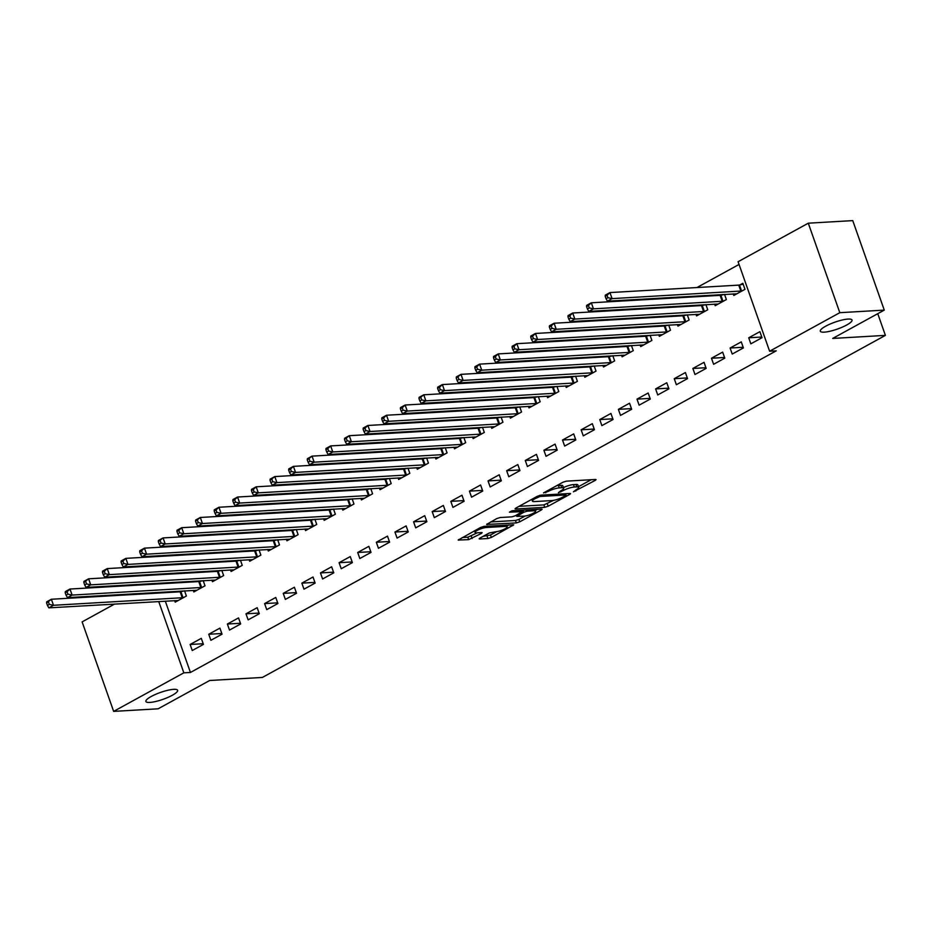 <?xml version="1.0" encoding="UTF-8"?>
<svg xmlns="http://www.w3.org/2000/svg" width="932" height="932" viewBox="0 0 932 932"><rect width="100%" height="100%" fill="white"/><g stroke="black" fill="none" stroke-linecap="round" stroke-linejoin="round"><path stroke-width="1.4" d="M573.425 491.805L595.257 480.376L596.072 479.619L595.466 479.467L566.376 481.157L562.928 482.252L543.507 492.912L548.284 491.397A8.248 1.806 160.6 0 1 559.305 487.89L561.728 487.751A8.248 1.806 160.6 0 1 563.662 488.217A8.248 1.806 160.6 0 1 561.052 490.663L558.396 492.678L563.312 490.535A8.248 1.806 160.6 0 1 574.345 487.017L576.768 486.877A8.248 1.806 160.6 0 1 578.702 487.354A8.248 1.806 160.6 0 1 576.092 489.789L573.425 491.805M173.678 689.342A16.823 3.67 160.6 0 0 155.551 694.375A16.823 3.67 160.6 0 0 145.893 701.47A16.823 3.67 160.6 0 0 149.842 702.425A16.823 3.67 160.6 0 0 167.958 697.392A16.823 3.67 160.6 0 0 177.616 690.297A16.823 3.67 160.6 0 0 173.678 689.342M848.073 319.07A16.823 3.67 160.6 0 0 829.958 324.115A16.823 3.67 160.6 0 0 820.3 331.198A16.823 3.67 160.6 0 0 824.249 332.153A16.823 3.67 160.6 0 0 842.365 327.12A16.823 3.67 160.6 0 0 852.023 320.026A16.823 3.67 160.6 0 0 848.073 319.07M479.957 538.079L479.141 538.847L479.747 538.987L487.914 538.521L491.362 537.426L513.742 524.821L484.034 526.359L480.586 527.454L458.206 540.059L468.68 539.628L481.343 533.465L482.17 532.708L481.564 532.556L476.671 532.848A6.897 1.503 160.6 0 1 475.052 532.452A6.897 1.503 160.6 0 1 479.013 529.539A6.897 1.503 160.6 0 1 486.446 527.477L505.598 526.37A6.897 1.503 160.6 0 1 507.218 526.755A6.897 1.503 160.6 0 1 503.257 529.667A6.897 1.503 160.6 0 1 495.824 531.729L489.183 533.011L479.957 538.079M165.302 601.117L190.431 672.461L776.205 350.851L769.611 351.224L738.097 261.729L808.289 223.191L839.814 312.686L769.611 351.224M190.431 672.461L183.837 672.834L113.646 711.384L82.121 621.889L114.601 604.053M808.289 223.191L852.757 220.616L884.27 310.111L832.695 338.433L885.4 335.38L262.393 677.436L209.688 680.488L158.114 708.809L113.646 711.384M884.27 310.111L839.814 312.686M544.754 507.311L548.191 506.216L569.767 494.379L570.582 493.611L569.976 493.471L540.875 495.148L537.426 496.243L515.862 508.091L515.047 508.849L515.652 509L544.754 507.311L543.904 504.899L553.655 500.333M541.341 509.979L519.776 521.815L516.328 522.922L486.632 524.448L496.674 518.623L500.123 517.528L511.924 516.841L515.361 515.745L522.304 511.621L509.408 512.181L511.971 510.783L541.55 509.07L542.156 509.222L541.341 509.979L541.038 509.105M885.4 335.38L877.758 313.688M208.745 634.261L210.877 640.307L222.049 634.168L219.917 628.121L208.745 634.261L221.816 633.504M201.032 580.764L199.867 581.405M193.285 590.364L193.844 591.925L205.017 585.797L203.199 580.636M245.99 613.815L248.122 619.862L259.294 613.722L257.162 607.676L245.99 613.815L259.049 613.058M238.266 560.318L237.112 560.959M230.53 569.918L231.078 571.479L242.25 565.351L240.433 560.19M283.223 593.369L285.355 599.416L296.527 593.276L294.395 587.23L283.223 593.369L296.294 592.612M275.511 539.873L274.346 540.513M267.764 549.472L268.323 551.033L279.495 544.905L277.678 539.745M320.468 572.924L322.6 578.97L333.773 572.831L331.641 566.784L320.468 572.924L333.528 572.166M312.744 519.427L311.591 520.068M305.009 529.027L305.556 530.588L316.729 524.46L314.911 519.299M357.702 552.478L359.834 558.524L371.006 552.385L368.874 546.338L357.702 552.478L370.773 551.721M349.989 498.981L348.824 499.622M342.242 508.581L342.801 510.142L353.974 504.014L352.156 498.853M394.947 532.032L397.079 538.079L408.251 531.939L406.119 525.893L394.947 532.032L408.006 531.275M387.223 478.535L386.069 479.176M379.487 488.135L380.035 489.696L391.207 483.568L389.39 478.407M432.18 511.586L434.312 517.633L445.484 511.493L443.352 505.447L432.18 511.586L445.251 510.829M424.468 458.09L423.303 458.73M416.721 467.689L417.28 469.25L428.452 463.122L426.635 457.962M469.425 491.141L471.557 497.187L482.729 491.048L480.597 485.001L469.425 491.141L482.485 490.383M461.701 437.644L460.548 438.285M453.966 447.243L454.513 448.805L465.685 442.677L463.868 437.516M506.659 470.695L508.79 476.741L519.963 470.602L517.831 464.555L506.659 470.695L519.73 469.938M498.946 417.198L497.781 417.839M491.199 426.798L491.758 428.359L502.93 422.231L501.113 417.07M543.904 450.249L546.035 456.296L557.208 450.156L555.076 444.11L543.904 450.249L556.963 449.492M536.18 396.752L535.026 397.393M528.444 406.352L528.992 407.913L540.164 401.785L538.346 396.624M581.137 429.803L583.269 435.85L594.441 429.71L592.309 423.664L581.137 429.803L594.208 429.046M573.425 376.307L572.26 376.947M565.677 385.906L566.237 387.467L577.409 381.339L575.592 376.178M618.382 409.358L620.514 415.404L631.686 409.264L629.554 403.218L618.382 409.358L631.442 408.6M610.658 355.861L609.505 356.502M602.922 365.461L603.47 367.022L614.642 360.894L612.825 355.733M655.615 388.912L657.747 394.958L668.92 388.819L666.788 382.772L655.615 388.912L668.687 388.155M647.903 335.415L646.738 336.056M640.156 345.015L640.715 346.576L651.887 340.448L650.07 335.287M692.86 368.466L694.992 374.513L706.165 368.373L704.033 362.327L692.86 368.466L705.92 367.709M685.137 314.969L683.983 315.61M677.401 324.569L677.948 326.13L689.121 320.002L687.303 314.841M730.094 348.02L732.226 354.067L743.398 347.927L741.266 341.881L730.094 348.02L743.165 347.263M722.382 294.524L721.217 295.164M714.634 304.123L715.193 305.684L726.366 299.556L724.548 294.395M158.988 583.199L159.232 583.875M162.145 592.158L162.389 592.834M739.053 264.443L696.985 287.534M679.778 296.993L678.368 297.762M661.149 307.21L659.751 307.979M642.532 317.439L641.134 318.208M623.916 327.656L622.506 328.425M605.299 337.885L603.889 338.654M586.671 348.102L585.273 348.871M568.054 358.331L566.656 359.1M549.437 368.548L548.028 369.317M530.821 378.776L529.411 379.545M512.192 388.993L510.794 389.762M493.576 399.222L492.178 399.991M474.959 409.439L473.549 410.208M456.342 419.668L454.933 420.437M437.714 429.885L436.316 430.654M419.097 440.114L417.699 440.883M400.48 450.331L399.071 451.1M381.864 460.559L380.454 461.328M363.235 470.777L361.837 471.545M344.619 481.005L343.221 481.774M326.002 491.222L324.592 491.991M307.385 501.451L305.976 502.22M288.757 511.668L287.359 512.437M270.14 521.897L268.742 522.666M251.524 532.114L250.114 532.883M232.907 542.342L231.497 543.111M214.278 552.56L212.88 553.328M195.662 562.788L194.264 563.557M177.045 573.005L175.635 573.774M733.263 293.895L733.81 295.467L744.983 289.328L742.851 283.281L739.833 284.936M748.722 337.792L750.842 343.838L762.015 337.71L759.895 331.664L748.722 337.792L761.782 337.035M703.753 304.752L702.6 305.381M696.018 314.34L696.577 315.913L707.738 309.773L705.932 304.624M711.477 358.238L713.609 364.284L724.781 358.156L722.649 352.11L711.477 358.238L724.548 357.48M666.52 325.198L665.355 325.827M658.784 334.786L659.332 336.359L670.504 330.219L668.687 325.07M674.244 378.683L676.364 384.73L687.536 378.602L685.404 372.555L674.244 378.683L687.303 377.926M629.275 345.644L628.121 346.273M621.539 355.232L622.098 356.805L633.259 350.665L631.453 345.516M636.999 399.129L639.131 405.175L650.303 399.047L648.171 393.001L636.999 399.129L650.07 398.372M592.041 366.09L590.876 366.719M584.306 375.678L584.853 377.25L596.026 371.111L594.208 365.961L589.781 366.905L460.99 374.349L463.122 380.407L458.462 382.959L587.871 375.596M599.765 419.575L601.886 425.621L613.058 419.493L610.926 413.447L599.765 419.575L612.825 418.817M554.796 386.535L553.643 387.164M547.061 396.123L547.62 397.696L558.781 391.557L556.975 386.407L552.536 387.351L423.757 394.795L425.877 400.853L421.229 403.405L550.626 396.042M562.52 440.021L564.652 446.067L575.825 439.939L573.693 433.893L562.52 440.021L575.592 439.263M517.563 406.981L516.398 407.61M509.827 416.569L510.375 418.142L521.547 412.002L519.73 406.853M525.287 460.466L527.407 466.513L538.58 460.385L536.448 454.338L525.287 460.466L538.346 459.709M480.318 427.427L479.165 428.056M472.582 437.015L473.141 438.588L484.302 432.448L482.496 427.299L478.058 428.242L349.279 435.687L351.399 441.733L346.751 444.296L476.147 436.933M488.042 480.912L490.174 486.958L501.346 480.83L499.214 474.784L488.042 480.912L501.113 480.155M443.084 447.873L441.919 448.502M435.349 457.461L435.896 459.033L447.069 452.894L445.251 447.744L440.824 448.688L312.034 456.132L314.166 462.179L309.506 464.742L438.914 457.379M450.808 501.358L452.929 507.404L464.101 501.276L461.969 495.23L450.808 501.358L463.868 500.601M405.839 468.318L404.686 468.947M398.104 477.906L398.651 479.479L409.824 473.34L408.018 468.19L403.579 469.134L274.8 476.578L276.921 482.625L272.272 485.188L401.669 477.825M413.563 521.803L415.695 527.85L426.868 521.722L424.736 515.676L413.563 521.803L426.635 521.046M368.606 488.764L367.441 489.393M360.87 498.352L361.418 499.925L372.59 493.785L370.773 488.636M376.33 542.249L378.45 548.296L389.623 542.168L387.491 536.121L376.33 542.249L389.39 541.492M331.361 509.21L330.208 509.839M323.625 518.798L324.173 520.371L335.345 514.231L333.54 509.082L329.101 510.025L200.322 517.47L202.442 523.516L197.794 526.079L327.19 518.716M339.085 562.695L341.217 568.741L352.389 562.613L350.257 556.567L339.085 562.695L352.156 561.938M294.128 529.656L292.963 530.285M286.392 539.244L286.94 540.816L298.112 534.677L296.294 529.527L291.867 530.471L163.077 537.915L165.209 543.962L160.549 546.525L289.957 539.162M301.852 583.141L303.972 589.187L315.144 583.059L313.012 577.013L301.852 583.141L314.911 582.384M256.882 550.101L255.729 550.73M249.147 559.689L249.694 561.262L260.867 555.123L259.061 549.973M264.606 603.587L266.738 609.633L277.911 603.505L275.779 597.459L264.606 603.587L277.678 602.829M219.649 570.547L218.484 571.176M211.913 580.135L212.461 581.708L223.633 575.568L221.816 570.419L217.389 571.363L88.598 578.807L90.73 584.853L86.07 587.416L215.478 580.053M227.373 624.032L229.493 630.079L240.666 623.951L238.534 617.904L227.373 624.032L240.433 623.275M182.404 590.993L181.251 591.622M174.668 600.581L175.216 602.154L186.388 596.014L184.583 590.865L180.144 591.808L51.365 599.253L53.485 605.299L48.837 607.862L178.233 600.499M190.128 644.478L192.26 650.524L203.432 644.396L201.3 638.35L190.128 644.478L203.199 643.721M152.405 583.572L152.638 584.248M155.562 592.542L155.795 593.218M158.72 601.501L183.837 672.834M131.808 594.604L133.218 593.835M150.436 584.376L151.834 583.607M578.702 487.354L577.852 484.931A8.248 1.806 160.6 0 0 575.918 484.465L576.768 486.877M563.452 487.599A8.248 1.806 160.6 0 1 573.483 484.605L575.918 484.465M563.662 488.217L562.812 485.805A8.248 1.806 160.6 0 0 560.878 485.327L561.728 487.751M556.625 485.712A8.248 1.806 160.6 0 1 558.454 485.467L560.878 485.327M578.469 486.702L591.214 479.712M519.066 506.332L543.904 504.899M565.491 495.614L565.631 494.974L540.094 496.453L535.038 498.678A8.248 1.806 160.6 0 0 532.417 501.113A8.248 1.806 160.6 0 0 534.362 501.591L551.814 500.577A8.248 1.806 160.6 0 0 562.835 497.071L565.491 495.614M537.298 509.315L535.294 510.41M525.042 516.048L518.926 519.404L519.776 521.815M490.64 521.932L515.478 520.499L518.926 519.404M524.168 516.13A6.897 1.503 160.6 0 0 531.601 514.068A6.897 1.503 160.6 0 0 535.562 511.155A6.897 1.503 160.6 0 0 533.943 510.771L527.197 511.155L523.749 512.25L516.806 516.375L524.168 516.13M462.225 537.543L467.829 537.216L477.3 532.801M483.16 536.331L490.5 535.003L496.605 531.659M506.95 525.974L508.872 524.914M605.194 296.294L606.045 298.718L607.897 297.692L607.047 295.281L605.194 296.294L605.299 295.129L609.947 292.578L612.079 298.624L607.419 301.176L736.828 293.813M743.188 284.237L738.738 285.122L609.947 292.578L607.047 295.281M741.965 290.982L612.079 298.624L607.897 297.692M607.419 301.176L606.045 298.718M586.566 306.523L587.416 308.946L589.28 307.921L588.43 305.498L586.566 306.523L586.671 305.347L591.331 302.795L593.463 308.842L588.803 311.393L718.199 304.03M724.572 294.454L720.121 295.351L591.331 302.795L588.43 305.498M723.348 301.211L593.463 308.842L589.28 307.921M588.803 311.393L587.416 308.946M567.949 316.74L568.8 319.163L570.664 318.138L569.813 315.727L567.949 316.74L568.054 315.575L572.714 313.012L574.834 319.07L570.186 321.622L699.582 314.259M705.943 304.682L701.493 305.568L572.714 313.012L569.813 315.727M704.732 311.428L574.834 319.07L570.664 318.138M570.186 321.622L568.8 319.163M549.332 326.969L550.183 329.392L552.047 328.367L551.196 325.944L549.332 326.969L549.437 325.792L554.086 323.241L556.218 329.287L551.569 331.839L680.966 324.476M687.327 314.9L682.876 315.797L554.086 323.241L551.196 325.944M686.115 321.657L556.218 329.287L552.047 328.367M551.569 331.839L550.183 329.392M530.716 337.186L531.566 339.609L533.419 338.584L532.568 336.172L530.716 337.186L530.821 336.021L535.469 333.458L537.601 339.516L532.941 342.067L662.349 334.704M668.71 325.128L664.26 326.014L535.469 333.458L532.568 336.172M667.487 331.874L537.601 339.516L533.419 338.584M532.941 342.067L531.566 339.609M512.087 347.415L512.938 349.838L514.802 348.813L513.951 346.389L512.087 347.415L512.192 346.238L516.852 343.687L518.984 349.733L514.324 352.284L643.721 344.922M650.093 335.345L645.643 336.242L516.852 343.687L513.951 346.389M648.87 342.102L518.984 349.733L514.802 348.813M514.324 352.284L512.938 349.838M493.471 357.632L494.321 360.055L496.185 359.03L495.335 356.618L493.471 357.632L493.576 356.467L498.236 353.904L500.356 359.962L495.708 362.513L625.104 355.15M631.465 345.574L627.015 346.459L498.236 353.904L495.335 356.618M630.253 352.319L500.356 359.962L496.185 359.03M495.708 362.513L494.321 360.055M474.854 367.86L475.704 370.284L477.568 369.258L476.718 366.835L474.854 367.86L474.959 366.684L479.607 364.132L481.739 370.179L477.091 372.73L606.487 365.367M612.848 355.791L608.398 356.688L479.607 364.132L476.718 366.835M611.637 362.548L481.739 370.179L477.568 369.258M477.091 372.73L475.704 370.284M456.237 378.077L456.342 376.912L460.99 374.349L456.237 378.077L457.088 380.501L458.94 379.475L458.09 377.064M593.008 372.765L463.122 380.407L458.94 379.475M458.462 382.959L457.088 380.501M437.609 388.306L438.459 390.718L440.323 389.704L439.473 387.281L437.609 388.306L437.714 387.13L442.374 384.578L444.506 390.625L439.846 393.176L569.242 385.813M575.615 376.237L571.165 377.134L442.374 384.578L439.473 387.281M574.392 382.994L444.506 390.625L440.323 389.704M439.846 393.176L438.459 390.718M418.992 398.523L419.097 397.358L423.757 394.795L418.992 398.523L419.843 400.946L421.707 399.921L420.856 397.51M555.775 393.211L425.877 400.853L421.707 399.921M421.229 403.405L419.843 400.946M400.376 408.752L401.226 411.163L403.09 410.15L402.24 407.727L400.376 408.752L400.48 407.575L405.129 405.024L407.261 411.07L402.612 413.622L532.009 406.259M538.37 396.683L533.92 397.58L405.129 405.024L402.24 407.727M537.158 403.44L407.261 411.07L403.09 410.15M402.612 413.622L401.226 411.163M381.759 418.969L382.609 421.392L384.462 420.367L383.611 417.955L381.759 418.969L381.864 417.804L386.512 415.241L388.644 421.299L383.984 423.85L513.392 416.488M519.753 406.9L515.303 407.797L386.512 415.241L383.611 417.955M518.53 413.657L388.644 421.299L384.462 420.367M383.984 423.85L382.609 421.392M363.13 429.198L363.981 431.609L365.845 430.596L364.995 428.172L363.13 429.198L363.235 428.021L367.895 425.47L370.027 431.516L365.367 434.067L494.764 426.705M501.136 417.128L496.686 418.014L367.895 425.47L364.995 428.172M499.913 423.885L370.027 431.516L365.845 430.596M365.367 434.067L363.981 431.609M344.514 439.415L344.619 438.25L349.279 435.687L344.514 439.415L345.364 441.838L347.228 440.813L346.378 438.401M481.296 434.102L351.399 441.733L347.228 440.813M346.751 444.296L345.364 441.838M325.897 449.643L326.748 452.055L328.612 451.041L327.761 448.618L325.897 449.643L326.002 448.467L330.65 445.915L332.782 451.962L328.134 454.513L457.53 447.15M463.891 437.574L459.441 438.459L330.65 445.915L327.761 448.618M462.668 444.331L332.782 451.962L328.612 451.041M328.134 454.513L326.748 452.055M307.28 459.86L307.385 458.695L312.034 456.132L307.28 459.86L308.131 462.284L309.983 461.258L309.133 458.847M444.051 454.548L314.166 462.179L309.983 461.258M309.506 464.742L308.131 462.284M288.652 470.089L289.502 472.501L291.367 471.487L290.516 469.064L288.652 470.089L288.757 468.913L293.417 466.361L295.549 472.408L290.889 474.959L420.285 467.596M426.658 458.02L422.208 458.905L293.417 466.361L290.516 469.064M425.435 464.777L295.549 472.408L291.367 471.487M290.889 474.959L289.502 472.501M270.035 480.306L270.14 479.141L274.8 476.578L270.035 480.306L270.886 482.729L272.75 481.704L271.899 479.293M406.818 474.994L276.921 482.625L272.75 481.704M272.272 485.188L270.886 482.729M251.419 490.535L252.269 492.946L254.133 491.933L253.283 489.51L251.419 490.535L251.524 489.358L256.172 486.807L258.304 492.853L253.655 495.405L383.052 488.042M389.413 478.466L384.963 479.351L256.172 486.807L253.283 489.51M388.19 485.223L258.304 492.853L254.133 491.933M253.655 495.405L252.269 492.946M232.802 500.752L233.652 503.175L235.505 502.15L234.654 499.738L232.802 500.752L232.907 499.587L237.555 497.024L239.687 503.07L235.027 505.633L364.435 498.271M370.796 488.683L366.346 489.58L237.555 497.024L234.654 499.738M369.573 495.44L239.687 503.07L235.505 502.15M235.027 505.633L233.652 503.175M214.174 510.981L215.024 513.392L216.888 512.379L216.038 509.955L214.174 510.981L214.278 509.804L218.938 507.253L221.07 513.299L216.41 515.85L345.807 508.488M352.18 498.911L347.729 499.797L218.938 507.253L216.038 509.955M350.956 505.668L221.07 513.299L216.888 512.379M216.41 515.85L215.024 513.392M195.557 521.198L195.662 520.033L200.322 517.47L195.557 521.198L196.407 523.621L198.271 522.596L197.421 520.184M332.34 515.885L202.442 523.516L198.271 522.596M197.794 526.079L196.407 523.621M176.94 531.426L177.791 533.838L179.655 532.824L178.804 530.401L176.94 531.426L177.045 530.25L181.693 527.698L183.825 533.745L179.177 536.296L308.574 528.933M314.934 519.357L310.484 520.242L181.693 527.698L178.804 530.401M313.711 526.114L183.825 533.745L179.655 532.824M179.177 536.296L177.791 533.838M158.324 541.643L158.428 540.478L163.077 537.915L158.324 541.643L159.174 544.067L161.026 543.041L160.176 540.63M295.095 536.331L165.209 543.962L161.026 543.041M160.549 546.525L159.174 544.067M139.695 551.872L140.546 554.284L142.41 553.27L141.559 550.847L139.695 551.872L139.8 550.696L144.46 548.144L146.592 554.191L141.932 556.742L271.329 549.379M277.701 539.803L273.251 540.688L144.46 548.144L141.559 550.847M276.478 546.56L146.592 554.191L142.41 553.27M141.932 556.742L140.546 554.284M121.078 562.089L121.929 564.512L123.793 563.487L122.942 561.076L121.078 562.089L121.183 560.924L125.843 558.361L127.964 564.408L123.315 566.971L252.712 559.608M259.073 550.02L254.622 550.917L125.843 558.361L122.942 561.076M257.861 556.777L127.964 564.408L123.793 563.487M123.315 566.971L121.929 564.512M102.462 572.318L103.312 574.729L105.176 573.716L104.326 571.293L102.462 572.318L102.567 571.141L107.215 568.59L109.347 574.636L104.699 577.188L234.095 569.825M240.456 560.249L236.006 561.134L107.215 568.59L104.326 571.293M239.233 567.005L109.347 574.636L105.176 573.716M104.699 577.188L103.312 574.729M83.845 582.535L83.95 581.37L88.598 578.807L83.845 582.535L84.696 584.958L86.548 583.933L85.697 581.521M220.616 577.223L90.73 584.853L86.548 583.933M86.07 587.416L84.696 584.958M65.217 592.764L66.067 595.175L67.931 594.162L67.081 591.738L65.217 592.764L65.322 591.587L69.982 589.036L72.114 595.082L67.454 597.633L196.85 590.271M203.223 580.694L198.772 581.58L69.982 589.036L67.081 591.738M201.999 587.451L72.114 595.082L67.931 594.162M67.454 597.633L66.067 595.175M46.6 602.981L46.705 601.816L51.365 599.253L46.6 602.981L47.45 605.404L49.314 604.379L48.464 601.967M183.383 597.668L53.485 605.299L49.314 604.379M48.837 607.862L47.45 605.404M575.51 490.104L575.836 491.036M545.441 491.851L545.768 492.783M560.482 490.978L560.808 491.91M573.483 484.605L574.345 487.017M562.928 489.428L563.312 490.535M558.454 485.467L559.305 487.89M547.958 490.465L548.284 491.397M594.942 479.502L595.257 480.376M515.431 508.359L515.652 509M569.452 493.494L569.767 494.379M547.34 503.793L548.191 506.216M565.2 493.739L565.631 494.974M539.71 495.358L540.094 496.453M537.356 496.29L537.682 497.222M534.7 497.746L535.038 498.678M515.478 520.499L516.328 522.922M487.005 523.959L487.238 524.6M521.268 510.247L521.699 511.47M533.512 509.536L533.943 510.771M526.755 509.921L527.197 511.155M523.003 510.142L523.749 512.25M517.295 514.685L517.633 515.617M505.167 525.135L505.598 526.37M486.015 526.242L486.446 527.477M481.04 532.591L481.343 533.465M471.266 536.121L472.116 538.533M467.829 537.216L468.68 539.628M458.591 539.558L458.812 540.199M512.612 524.704L512.926 525.578M490.5 535.003L491.362 537.426M487.063 536.098L487.914 538.521M479.526 538.358L479.747 538.987M739.484 285.017L741.616 291.064M738.738 285.122L740.87 291.168M720.867 295.234L722.999 301.281M720.121 295.351L722.253 301.397M702.25 305.463L704.382 311.509M701.493 305.568L703.625 311.614M683.634 315.68L685.754 321.726M682.876 315.797L685.008 321.843M665.005 325.909L667.137 331.955M664.26 326.014L666.392 332.06M646.389 336.126L648.521 342.172M645.643 336.242L647.775 342.289M627.772 346.355L629.904 352.401M627.015 346.459L629.147 352.506M609.155 356.572L611.276 362.618M608.398 356.688L610.53 362.734M590.527 366.8L592.659 372.847M589.781 366.905L591.913 372.951M571.91 377.017L574.042 383.064M571.165 377.134L573.297 383.18M553.293 387.246L555.425 393.292M552.536 387.351L554.668 393.397M534.677 397.463L536.797 403.509M533.92 397.58L536.051 403.626M516.048 407.692L518.18 413.738M515.303 407.797L517.435 413.843M497.432 417.909L499.564 423.955M496.686 418.014L498.818 424.072M478.815 428.137L480.947 434.184M478.058 428.242L480.19 434.289M460.198 438.355L462.319 444.401M459.441 438.459L461.573 444.517M441.57 448.583L443.702 454.63M440.824 448.688L442.956 454.734M422.953 458.8L425.085 464.847M422.208 458.905L424.328 464.963M404.337 469.029L406.469 475.075M403.579 469.134L405.711 475.18M385.72 479.246L387.84 485.292M384.963 479.351L387.095 485.409M367.092 489.475L369.223 495.521M366.346 489.58L368.478 495.626M348.475 499.692L350.607 505.738M347.729 499.797L349.85 505.855M329.858 509.921L331.99 515.967M329.101 510.025L331.233 516.072M311.241 520.138L313.362 526.184M310.484 520.242L312.616 526.3M292.613 530.366L294.745 536.413M291.867 530.471L293.999 536.517M273.996 540.583L276.128 546.63M273.251 540.688L275.371 546.735M255.38 550.812L257.512 556.858M254.622 550.917L256.754 556.963M236.763 561.029L238.883 567.075M236.006 561.134L238.138 567.18M218.135 571.258L220.267 577.304M217.389 571.363L219.521 577.409M199.518 581.475L201.65 587.521M198.772 581.58L200.893 587.626M180.901 591.703L183.033 597.75M180.144 591.808L182.276 597.855M565.584 493.715L566.062 495.078M531.799 499.342L532.417 501.113M521.803 510.212L522.304 511.621M534.956 509.455L535.562 511.155M516.386 515.186L516.806 516.375M506.624 525.054L507.218 526.755M474.47 530.809L475.052 532.452"/></g></svg>
